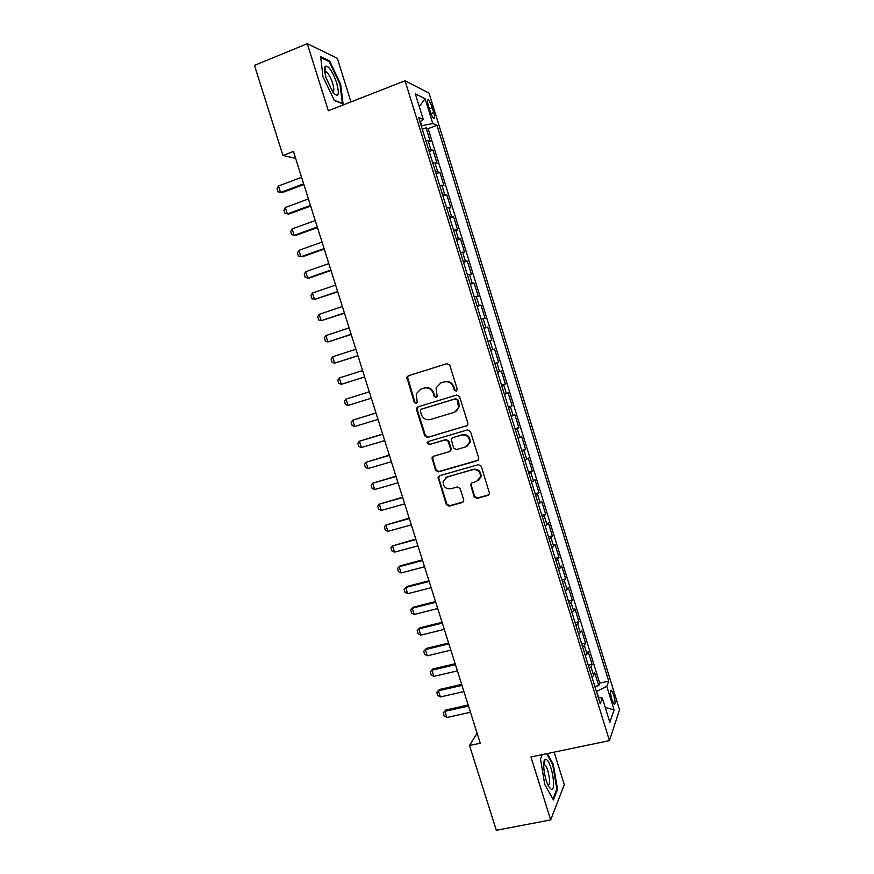 <?xml version="1.0" encoding="UTF-8"?>
<svg xmlns="http://www.w3.org/2000/svg" width="874" height="874" viewBox="0 0 874 874"><rect width="100%" height="100%" fill="white"/><g stroke="black" fill="none" stroke-linecap="round" stroke-linejoin="round"><path stroke-width="1.31" d="M456.206 391.181L457.233 389.138L449.782 365.234L446.909 363.66L408.245 375.787L406.825 377.207L414.232 402.313L416.21 403.417L417.215 402.379L416.221 393.813L420.842 389.116L424.054 388.122C428.336 387.269 431.374 388.941 433.154 393.158L434.105 396.228L436.104 397.331L437.142 396.239L436.071 387.914L440.813 382.932L444.058 381.938C448.395 381.075 451.454 382.757 453.235 386.985L454.196 390.066L456.206 391.181M613.679 694.885L611.494 690.274C610.128 690.241 610.281 693.41 611.953 699.779L614.149 704.389C615.504 704.389 615.351 701.221 613.679 694.885M474.156 496.825L477.018 498.442L487.987 495.405L489.56 493.602L481.279 466.257L478.406 464.651L439.589 475.729L438.103 477.313L446.319 504.549L449.138 506.155L462.215 502.539L463.755 500.846L463.679 499.731L460.183 488.555L457.342 486.949L450.842 488.774C445.598 489.123 443.02 486.621 443.118 481.257L447.138 476.942L472.692 469.677C477.805 469.24 480.438 471.632 480.58 476.865L476.406 481.585L472.124 482.787L470.583 484.513L474.156 496.825L474.702 496.388L477.554 498.005L489.036 494.739M350.966 101.908L337.32 58.274L307.287 43.7L328.318 110.758L405.044 80.779L609.451 740.628L530.944 756.971L550.686 819.899L496.334 830.3L469.524 745.511L480.241 743.217L293.435 151.464L282.957 155.485L295.62 158.38M307.287 43.7L254.465 65.397L282.957 155.485M466.345 425.977L467.885 424.261L467.819 423.092L459.571 396.61L456.698 395.026L417.98 406.836L416.537 408.311L416.548 409.698L424.764 435.875L427.583 437.459L467.022 425.627M470.441 431.483L478.668 457.878L478.744 458.981L477.182 460.74L438.377 471.862L435.558 470.267L432.007 457.834L433.493 456.272L449.127 451.727L450.634 450.088L450.58 448.875L448.253 441.425L445.401 439.83L429.134 444.626L427.135 442.594L428.162 441.523L467.568 429.888L470.441 431.483M594.877 686.483L598.712 685.631L594.768 672.871L593.654 675.526L590.999 666.96L589.338 668.588M588.3 665.223L592.124 664.36L588.169 651.567L587.022 654.091L584.356 645.504L582.674 647.066M581.702 643.93L585.536 643.046L581.571 630.23L580.369 632.612L577.703 624.014L575.999 625.511M575.092 622.605L578.927 621.687L574.95 608.85L573.705 611.101L571.039 602.481L569.302 603.901M568.471 601.225L572.295 600.285L568.319 587.426L567.029 589.535L564.364 580.904L562.605 582.259M561.84 579.812L565.664 578.85L561.676 565.97L560.343 567.936L557.667 559.284L555.886 560.573M555.198 558.355L559.021 557.372L555.023 544.458L553.646 546.294L550.959 537.63L549.156 538.843M548.544 536.855L552.357 535.849L548.359 522.914L546.927 524.608L544.24 515.922L542.415 517.08M541.869 515.31L545.682 514.283L541.672 501.326L540.208 502.878L537.51 494.181L535.664 495.263M535.183 493.723L538.996 492.685L534.975 479.695L533.468 481.115L530.769 472.386L528.89 473.402M528.486 472.102L532.299 471.031L528.267 458.031L526.716 459.298L524.007 450.558L522.106 451.508M521.778 450.438L525.58 449.345L521.549 436.312L519.943 437.437L517.233 428.686L515.31 429.56M515.059 428.73L518.861 427.615L514.819 414.56L513.169 415.543L510.449 406.771L508.504 407.579M508.318 406.978L512.12 405.842L508.067 392.765L506.374 393.606L503.653 384.811L501.687 385.554M501.567 385.183L505.369 384.025L501.315 370.915L499.567 371.614L496.836 362.808L494.848 363.475M494.804 363.344L498.606 362.175L494.542 349.032L490.74 350.223L494.542 349.032M492.75 349.589L490.019 340.762L491.822 340.27L487.747 327.105L483.967 328.318M483.89 328.067L485.911 327.521L483.18 318.671L485.037 318.322L480.951 305.135L477.16 306.37M477.018 305.889L479.072 305.397L476.33 296.548L478.231 296.341L474.145 283.132L470.354 284.389M470.136 283.657L472.211 283.242L469.458 274.37L471.414 274.316L467.317 261.075L463.537 262.353M463.231 261.381L465.339 261.042L462.586 252.149L464.575 252.236L460.478 238.973L456.698 240.274M456.326 239.061L458.446 238.799L455.693 229.884L457.736 230.124L453.617 216.828L449.848 218.161M449.4 216.708L451.552 216.512L448.788 207.575L450.875 207.957L446.756 194.651L442.987 195.995M442.463 194.301L444.637 194.17L441.862 185.222L444.003 185.758L439.873 172.418L436.104 173.784M435.503 171.85L437.71 171.796L434.935 162.826L437.12 163.514L432.98 150.142L428.533 149.356M429.21 151.541L432.98 150.142M428.435 105.863L429.964 110.812C431.232 114.68 432.488 117.225 433.733 118.449C434.99 119.028 434.99 117.061 433.723 112.549L432.204 107.655C430.937 103.788 429.68 101.231 428.413 99.975C427.157 99.385 427.168 101.351 428.435 105.863M405.044 80.779L429.047 93.114L619.535 709.797L609.451 740.628M598.712 685.631L599.695 683.14L608.73 681.13L437 125.332L432.783 123.518L421.268 125.889M608.73 681.13L606.774 686.341L614.061 709.896L609.844 722.328L602.35 698.118L600.23 703.767L418.668 117.487L423.245 119.443L415.347 93.9L425.103 98.696L432.783 123.518M599.695 683.14L428.129 128.664L426.075 127.823L430.216 141.227L425.747 140.343M437.71 171.796L439.873 172.418M444.637 194.17L446.756 194.651M451.552 216.512L453.617 216.828M458.446 238.799L460.478 238.973M465.339 261.042L467.317 261.075M472.211 283.242L474.145 283.132M479.072 305.397L480.951 305.135M485.911 327.521L487.747 327.105M498.606 362.175L496.836 362.808M505.369 384.025L503.653 384.811M512.12 405.842L510.449 406.771M518.861 427.615L517.233 428.686M525.58 449.345L524.007 450.558M532.299 471.031L530.769 472.386M538.996 492.685L537.51 494.181M545.682 514.283L544.24 515.922M552.357 535.849L550.959 537.63M559.021 557.372L557.667 559.284M565.664 578.85L564.364 580.904M572.295 600.285L571.039 602.481M578.927 621.687L577.703 624.014M585.536 643.046L584.356 645.504M592.124 664.36L590.999 666.96M598.799 697.561L596.407 691.421M421.716 125.725L420.405 121.475M550.686 819.899L564.287 784.666L554.127 752.143M477.084 733.22L469.524 745.511M422.306 129.243L426.075 127.823M428.129 128.664L437 125.332M420.001 121.77L423.245 119.443M434.935 162.826L432.717 162.859M441.862 185.222L439.677 185.321M448.788 207.575L446.625 207.75M455.693 229.884L453.551 230.124M462.586 252.149L460.467 252.466M469.458 274.37L467.372 274.753M476.33 296.548L474.265 296.996M483.18 318.671L481.137 319.207M490.019 340.762L487.998 341.363M497.59 372.313L499.567 371.614M504.418 394.371L506.374 393.606M511.235 416.374L513.169 415.543M518.031 438.344L519.943 437.437M524.826 460.27L526.716 459.298M531.6 482.153L533.468 481.115M538.362 503.992L540.208 502.878M545.114 525.787L546.927 524.608M551.855 547.539L553.646 546.294M558.573 569.258L560.343 567.936M565.281 590.922L567.029 589.535M571.978 612.554L573.705 611.101M578.664 634.131L580.369 632.612M585.34 655.675L587.022 654.091M602.35 698.118L598.286 697.474M591.993 677.175L593.654 675.526M596.866 691.312L606.774 686.341M419.258 106.552L425.103 98.696M614.061 709.896L605.234 707.427M322.976 76.704L334.403 100.608L343.1 103.94L340.652 84.265L329.629 60.885L320.649 56.668L322.976 76.704M542.306 754.612L540.471 758.632L544.742 784.481L553.406 799.907L557.546 789.441L553.286 764.324L547.386 753.552M328.558 61.322L329.629 60.885M340.008 84.527L340.652 84.265M556.629 789.626L557.546 789.441M552.608 764.466L553.286 764.324M456.61 390.984L454.786 389.837L453.825 386.756C452.044 382.528 448.985 380.856 444.658 381.719L444.058 381.938M441.425 382.714L444.658 381.719M420.907 389.094L424.688 387.892C428.97 387.04 431.996 388.712 433.766 392.918L434.728 395.977L436.519 397.124M447.018 363.628L408.912 375.591L407.492 377L414.888 402.062L416.625 403.209M418.154 406.781L417.193 409.436L425.398 435.558L428.216 437.131L466.902 425.671M457.299 400.008L455.288 398.894L421.301 409.229L420.285 410.277L421.301 414.462C423.071 418.646 426.086 420.328 430.369 419.509L453.606 412.517C456.162 411.654 457.79 409.884 458.479 407.208L457.299 400.008L457.878 399.757L455.288 398.894M421.661 409.076L455.867 398.642M454.862 412.004L459.058 406.934L458.883 403.001L458.304 403.264M457.878 399.757L458.883 403.001M433.351 456.326L432.674 458.752L436.17 469.884L438.988 471.479L478.067 460.248M449.902 451.312L451.224 449.749L451.17 448.537L448.843 441.097L446.002 439.513L429.134 444.626M428.227 441.501L427.757 442.266L429.757 444.287M465.481 446.964L469.611 442.375C469.589 437.022 466.967 434.575 461.756 435.023L452.721 437.677L451.213 439.316L453.595 448.001L456.447 449.597L465.481 446.964M467.153 446.177L470.168 442.036C470.136 436.705 467.524 434.258 462.324 434.706L461.756 435.023M452.601 437.721L462.324 434.706M471.72 482.951L471.206 485.201L474.702 496.388M478.581 480.427L481.104 476.472C480.973 471.25 478.351 468.857 473.238 469.294L472.692 469.677M445.849 477.488L473.238 469.294M439.349 475.817L438.759 478.144L446.909 504.112L449.728 505.718L463.231 501.916M301.596 177.313L278.5 185.987L280.543 192.444L303.649 183.802M278.5 185.987L277.091 188.664L278.118 191.887L282.073 192.673L303.868 184.523M336.676 82.91C332.491 71.297 328.733 65.725 325.412 66.206C324.112 67.91 324.429 72.007 326.363 78.507L332.972 92.371C338.478 98.117 339.713 94.96 336.676 82.91M332.579 91.814C334.207 91.584 334.229 88.711 332.644 83.194C330.678 77.415 328.548 73.624 326.231 71.821L324.811 71.886M320.758 57.673L329.29 61.661L339.986 84.319L342.346 103.383L334.25 100.27M546.206 759.506L545.059 759.572C541.847 761.014 544.666 780.58 549.091 787.081L551.166 789.222C556.771 791.91 551.57 761.232 546.206 759.506M547.987 785.049C551.549 786.316 548.293 766.618 544.666 764.783L543.672 764.728L545.059 759.572M546.698 753.694L552.739 764.717L556.858 789.058L552.903 799.022M540.503 758.796L542.415 754.579M308.424 198.944L285.306 207.488L287.349 213.922L310.467 205.434M285.306 207.488L283.897 210.11L284.913 213.322L288.857 214.086L310.674 206.078M315.241 220.543L292.102 228.933L294.145 235.368L317.284 227.011M292.102 228.933L290.681 231.512L291.697 234.724L295.62 235.456L317.459 227.579M322.047 242.098L298.886 250.346L300.918 256.759L324.079 248.555M298.886 250.346L297.444 252.881L298.46 256.082L302.382 256.792L324.243 249.046M328.832 263.609L305.66 271.716L307.692 278.118L330.875 270.055M305.66 271.716L304.207 274.207L305.223 277.397L309.123 278.085L331.006 270.47M335.616 285.077L312.422 293.052L314.443 299.443L337.648 291.512M312.422 293.052L310.947 295.488L311.963 298.679L314.443 299.443L337.757 291.85M342.379 306.501L319.163 314.345L321.184 320.714L344.411 312.925M319.163 314.345L317.688 316.738L318.693 319.917L321.184 320.714L344.487 313.198M349.13 327.892L325.893 335.594L327.914 341.963L351.151 334.305M325.893 335.594L324.407 337.943L325.412 341.111L327.914 341.963L351.217 334.491M355.871 349.239L332.612 356.8L334.633 363.158L357.892 355.642M332.612 356.8L331.115 359.105L332.12 362.273L334.633 363.158L357.925 355.762M362.601 370.554L339.32 377.972L341.33 384.32L364.611 376.934M339.32 377.972L337.812 380.223L338.806 383.391L341.33 384.32L364.622 376.978M348.027 405.438L345.492 404.476L344.487 401.308L346.017 399.101L369.309 391.814L346.017 399.101L348.027 405.438L371.319 398.183M375.984 412.965L352.703 420.197L354.702 426.512L378.016 419.4M354.702 426.512L352.156 425.507L351.162 422.361L352.703 420.197L376.006 413.041M382.648 434.072L359.367 441.239L361.366 447.554L384.702 440.583M361.366 447.554L358.81 446.516L357.816 443.358L359.367 441.239L382.703 434.225M389.301 455.146L366.031 462.259L368.02 468.551L391.377 461.712M368.02 468.551L365.452 467.47L364.458 464.334L366.031 462.259L389.378 455.376M395.944 476.188L372.674 483.224L374.662 489.506L398.031 482.809M374.662 489.506L372.084 488.391L371.089 485.256L372.674 483.224L396.042 476.483M402.575 497.175L379.305 504.156L381.293 510.427L404.684 503.861M381.293 510.427L378.704 509.269L377.71 506.144L379.305 504.156L402.685 497.546M409.185 518.129L385.926 525.056L387.903 531.316L411.315 524.881M387.903 531.316L385.314 530.114L384.32 526.989L385.926 525.056L409.327 518.577M415.784 539.05L392.524 545.9L394.513 552.149L417.936 545.857M394.513 552.149L391.902 550.926L390.918 547.801L392.524 545.9L415.948 539.564M422.382 559.928L400.259 565.784L399.123 566.723L401.1 572.962L424.546 566.789M401.1 572.962L398.489 571.683L397.495 568.57L399.123 566.723L422.568 560.518M428.959 580.762L406.814 586.498L405.7 587.492L407.677 593.719L431.144 587.689M407.677 593.719L405.055 592.408L404.072 589.305L405.7 587.492L429.167 581.418M435.525 601.563L413.369 607.168L412.277 608.238L414.243 614.444L437.721 608.544M414.243 614.444L411.61 613.1L410.627 609.997L412.277 608.238L435.755 602.295M442.069 622.321L419.902 627.805L418.832 628.93L420.798 635.136L444.298 629.367M420.798 635.136L418.154 633.748L417.171 630.657L419.902 627.805M442.331 623.118L418.832 628.93L417.171 630.657M448.613 643.046L426.425 648.41L425.376 649.59L427.342 655.784L450.853 650.147M427.342 655.784L424.688 654.364L423.704 651.272L426.425 648.41M448.886 643.909L425.376 649.59L423.704 651.272M455.146 663.727L432.936 668.96L431.909 670.216L433.865 676.389L457.408 670.882M433.865 676.389L431.21 674.936L430.227 671.844L432.936 668.96M455.441 664.666L431.909 670.216L430.227 671.844M461.658 684.364L439.436 689.488L438.431 690.799L440.387 696.96L463.941 691.585M440.387 696.96L437.71 695.464L436.738 692.383L439.436 689.488M461.985 685.38L438.431 690.799L436.738 692.383M468.169 704.968L445.926 709.972L444.942 711.338L446.887 717.499L470.463 712.244M446.887 717.499L444.211 715.959L443.238 712.889L445.926 709.972M468.508 706.05L444.942 711.338L443.238 712.889M430.762 149.378L427.987 140.386M429.32 108.758L432.204 107.655M430.948 113.598L433.723 112.549M453.825 386.756L453.235 386.985M434.728 395.977L434.105 396.228M433.766 392.918L433.154 393.158M424.688 387.892L424.054 388.122M421.487 388.886L420.842 389.116M414.888 402.062L414.232 402.313M407.481 378.475L406.814 378.682M408.912 375.591L408.245 375.787M454.786 389.837L454.196 390.066M428.216 437.131L427.583 437.459M425.398 435.558L424.764 435.875M417.193 409.436L416.548 409.698M421.945 408.966L421.301 409.229M477.728 460.38L477.182 460.74M438.988 471.479L438.377 471.862M436.17 469.884L435.558 470.267M432.674 458.752L432.051 459.101M451.17 448.537L450.58 448.875M448.843 441.097L448.253 441.425M446.002 439.513L445.401 439.83M453.311 437.361L452.721 437.677M471.206 485.201L470.649 485.616M447.728 476.548L447.138 476.942M462.783 502.091L462.215 502.539M449.728 505.718L449.138 506.155M446.909 504.112L446.319 504.549M438.759 478.144L438.147 478.537M610.762 690.427L611.494 690.274M427.517 100.313L428.413 99.975M407.492 377L406.825 377.207M417.182 408.038L416.537 408.311M459.058 406.934L458.479 407.208M432.63 457.484L432.007 457.834M451.224 449.749L450.634 450.088M427.757 442.266L427.135 442.594M470.168 442.036L469.611 442.375M471.13 484.098L470.583 484.513M438.704 476.92L438.103 477.313M324.899 71.799L325.412 66.206M324.877 72.356L326.231 71.821M543.661 764.979L544.666 764.783"/></g></svg>
